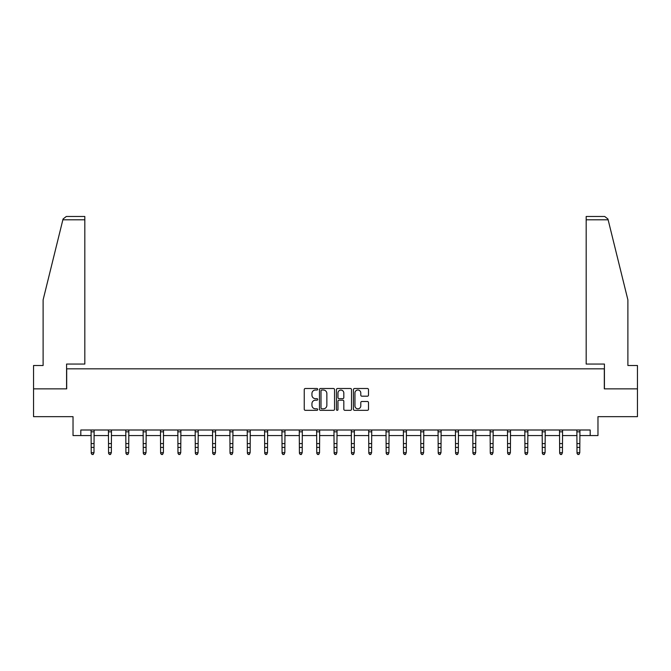<?xml version="1.0" encoding="UTF-8"?>
<svg xmlns="http://www.w3.org/2000/svg" width="671" height="671" viewBox="0 0 671 671"><rect width="100%" height="100%" fill="white"/><g stroke="black" fill="none" stroke-linecap="round" stroke-linejoin="round"><path stroke-width="1.01" d="M317.71 389.264A0.763 0.763 0 0 0 316.938 388.501L305.347 388.501A1.09 1.09 0 0 0 304.248 389.591L304.248 409.243A1.09 1.09 0 0 0 305.347 410.333L316.938 410.333A0.763 0.763 0 0 0 317.71 409.57A0.763 0.763 0 0 0 316.938 408.807L315.437 408.807A3.489 3.489 0 0 1 311.948 405.318L311.948 403.674A3.489 3.489 0 0 1 315.437 400.184L316.938 400.184A0.763 0.763 0 0 0 317.71 399.421A0.763 0.763 0 0 0 316.938 398.658L315.437 398.658A3.489 3.489 0 0 1 311.948 395.16L311.948 393.525A3.489 3.489 0 0 1 315.437 390.027L316.938 390.027A0.763 0.763 0 0 0 317.71 389.264M367.406 396.2A1.09 1.09 0 0 0 368.496 395.11L368.496 389.591A1.09 1.09 0 0 0 367.406 388.501L354.523 388.501A1.09 1.09 0 0 0 353.432 389.591L353.432 409.243A1.09 1.09 0 0 0 354.523 410.333L367.406 410.333A1.09 1.09 0 0 0 368.496 409.243L368.496 402.583A1.09 1.09 0 0 0 367.406 401.493L361.887 401.493A1.09 1.09 0 0 0 360.797 402.583L360.797 405.888A2.919 2.919 0 0 1 357.878 408.807A2.919 2.919 0 0 1 354.959 405.888L354.959 392.954A2.919 2.919 0 0 1 357.878 390.027A2.919 2.919 0 0 1 360.797 392.954L360.797 395.11A1.09 1.09 0 0 0 361.887 396.2L367.406 396.2M80.814 435.563L80.814 430.002L590.186 430.002L590.186 435.563L597.97 435.563L597.97 416.657L637.45 416.657L637.45 388.853L604.311 388.853L604.311 368.832L66.689 368.832L66.689 388.853L33.55 388.853L33.55 416.657L73.03 416.657L73.03 435.563L91.214 435.563M334.544 389.591A1.09 1.09 0 0 0 333.453 388.501L320.57 388.501A1.09 1.09 0 0 0 319.48 389.591L319.48 409.243A1.09 1.09 0 0 0 320.57 410.333L333.453 410.333A1.09 1.09 0 0 0 334.544 409.243L334.544 389.591M337.547 388.501L350.43 388.501A1.09 1.09 0 0 1 351.52 389.591L351.52 409.243A1.09 1.09 0 0 1 350.43 410.333L344.919 410.333A1.09 1.09 0 0 1 343.82 409.243L343.82 401.275A1.09 1.09 0 0 0 342.73 400.184L339.073 400.184A1.09 1.09 0 0 0 337.983 401.275L337.983 409.57A0.763 0.763 0 0 1 337.219 410.333A0.763 0.763 0 0 1 336.456 409.57L336.456 389.591A1.09 1.09 0 0 1 337.547 388.501M93.999 435.563L108.568 435.563M111.344 435.563L125.913 435.563M128.698 435.563L143.267 435.563M146.043 435.563L160.612 435.563M163.397 435.563L177.966 435.563M180.742 435.563L195.311 435.563M198.096 435.563L212.665 435.563M215.441 435.563L230.01 435.563M232.795 435.563L247.364 435.563M250.14 435.563L264.709 435.563M267.494 435.563L282.063 435.563M284.84 435.563L299.409 435.563M302.193 435.563L316.762 435.563M319.539 435.563L334.108 435.563M336.892 435.563L351.461 435.563M354.238 435.563L368.807 435.563M371.591 435.563L386.16 435.563M388.937 435.563L403.506 435.563M406.29 435.563L420.86 435.563M423.636 435.563L438.205 435.563M440.99 435.563L455.559 435.563M458.335 435.563L472.904 435.563M475.689 435.563L490.258 435.563M493.034 435.563L507.603 435.563M510.388 435.563L524.957 435.563M527.733 435.563L542.302 435.563M545.087 435.563L559.656 435.563M562.432 435.563L577.001 435.563M579.786 435.563L590.186 435.563M321.77 390.027A0.763 0.763 0 0 0 321.006 390.799L321.006 408.043A0.763 0.763 0 0 0 321.77 408.807L323.355 408.807A3.489 3.489 0 0 0 326.852 405.318L326.852 393.525A3.489 3.489 0 0 0 323.355 390.027L321.77 390.027M343.82 393.005A2.919 2.919 0 0 0 340.902 390.086A2.919 2.919 0 0 0 337.983 393.005L337.983 397.567A1.09 1.09 0 0 0 339.073 398.658L342.73 398.658A1.09 1.09 0 0 0 343.82 397.567L343.82 393.005M91.071 430.002L91.214 452.69L93.999 452.69L93.16 454.527L92.053 454.284L93.16 454.527M93.16 454.284L93.999 452.69L94.133 430.002M92.053 454.527L91.214 453.302L92.053 454.284M62.864 219.803L63.066 219.006L66.303 216.473L84.823 216.473L84.823 219.803L62.864 219.803L43.112 299.878L43.112 365.502L33.55 365.502L33.55 388.853M66.58 388.853L66.58 364.051L84.823 364.051L84.823 219.803M637.45 388.853L637.45 365.502L627.888 365.502L627.888 299.878L607.934 219.006L608.136 219.803L607.934 219.006L604.697 216.473L586.177 216.473L586.177 364.051L604.42 364.051L604.42 388.853M108.425 430.002L108.568 452.69L111.344 452.69L110.514 454.527L109.398 454.284L110.514 454.527M110.514 454.284L111.344 452.69L111.487 430.002M109.398 454.527L108.568 453.302L109.398 454.284M125.771 430.002L125.913 452.69L128.698 452.69L127.859 454.527L126.752 454.284L127.859 454.527M127.859 454.284L128.698 452.69L128.832 430.002M126.752 454.527L125.913 453.302L126.752 454.284M143.124 430.002L143.267 452.69L146.043 452.69L145.213 454.527L144.097 454.284L145.213 454.527M145.213 454.284L146.043 452.69L146.186 430.002M144.097 454.527L143.267 453.302L144.097 454.284M160.47 430.002L160.612 452.69L163.397 452.69L162.558 454.527L161.451 454.284L162.558 454.527M162.558 454.284L163.397 452.69L163.531 430.002M161.451 454.527L160.612 453.302L161.451 454.284M177.823 430.002L177.966 452.69L180.742 452.69L179.912 454.527L178.796 454.284L179.912 454.527M179.912 454.284L180.742 452.69L180.885 430.002M178.796 454.527L177.966 453.302L178.796 454.284M195.169 430.002L195.311 452.69L198.096 452.69L197.257 454.527L196.15 454.284L197.257 454.527M197.257 454.284L198.096 452.69L198.23 430.002M196.15 454.527L195.311 453.302L196.15 454.284M212.522 430.002L212.665 452.69L215.441 452.69L214.611 454.527L213.495 454.284L214.611 454.527M214.611 454.284L215.441 452.69L215.584 430.002M213.495 454.527L212.665 453.302L213.495 454.284M229.868 430.002L230.01 452.69L232.795 452.69L231.956 454.527L230.849 454.284L231.956 454.527M231.956 454.284L232.795 452.69L232.938 430.002M230.849 454.527L230.01 453.302L230.849 454.284M247.222 430.002L247.364 452.69L250.14 452.69L249.31 454.527L248.195 454.284L249.31 454.527M249.31 454.284L250.14 452.69L250.283 430.002M248.195 454.527L247.364 453.302L248.195 454.284M264.567 430.002L264.709 452.69L267.494 452.69L266.655 454.527L265.548 454.284L266.655 454.527M266.655 454.284L267.494 452.69L267.637 430.002M265.548 454.527L264.709 453.302L265.548 454.284M281.921 430.002L282.063 452.69L284.84 452.69L284.009 454.527L282.894 454.284L284.009 454.527M284.009 454.284L284.84 452.69L284.982 430.002M282.894 454.527L282.063 453.302L282.894 454.284M299.266 430.002L299.409 452.69L302.193 452.69L301.354 454.527L300.247 454.284L301.354 454.527M301.354 454.284L302.193 452.69L302.336 430.002M300.247 454.527L299.409 453.302L300.247 454.284M316.62 430.002L316.762 452.69L319.539 452.69L318.708 454.527L317.593 454.284L318.708 454.527M318.708 454.284L319.539 452.69L319.681 430.002M317.593 454.527L316.762 453.302L317.593 454.284M333.965 430.002L334.108 452.69L336.892 452.69L336.054 454.527L334.946 454.284L336.054 454.527M336.054 454.284L336.892 452.69L337.035 430.002M334.946 454.527L334.108 453.302L334.946 454.284M351.319 430.002L351.461 452.69L354.238 452.69L353.407 454.527L352.292 454.284L353.407 454.527M353.407 454.284L354.238 452.69L354.38 430.002M352.292 454.527L351.461 453.302L352.292 454.284M368.664 430.002L368.807 452.69L371.591 452.69L370.753 454.527L369.646 454.284L370.753 454.527M370.753 454.284L371.591 452.69L371.734 430.002M369.646 454.527L368.807 453.302L369.646 454.284M386.018 430.002L386.16 452.69L388.937 452.69L388.106 454.527L386.991 454.284L388.106 454.527M388.106 454.284L388.937 452.69L389.079 430.002M386.991 454.527L386.16 453.302L386.991 454.284M403.363 430.002L403.506 452.69L406.29 452.69L405.452 454.527L404.345 454.284L405.452 454.527M405.452 454.284L406.29 452.69L406.433 430.002M404.345 454.527L403.506 453.302L404.345 454.284M420.717 430.002L420.86 452.69L423.636 452.69L422.805 454.527L421.69 454.284L422.805 454.527M422.805 454.284L423.636 452.69L423.778 430.002M421.69 454.527L420.86 453.302L421.69 454.284M438.062 430.002L438.205 452.69L440.99 452.69L440.151 454.527L439.044 454.284L440.151 454.527M440.151 454.284L440.99 452.69L441.132 430.002M439.044 454.527L438.205 453.302L439.044 454.284M455.416 430.002L455.559 452.69L458.335 452.69L457.505 454.527L456.389 454.284L457.505 454.527M457.505 454.284L458.335 452.69L458.478 430.002M456.389 454.527L455.559 453.302L456.389 454.284M472.77 430.002L472.904 452.69L475.689 452.69L474.85 454.527L473.743 454.284L474.85 454.527M474.85 454.284L475.689 452.69L475.831 430.002M473.743 454.527L472.904 453.302L473.743 454.284M490.115 430.002L490.258 452.69L493.034 452.69L492.204 454.527L491.088 454.284L492.204 454.527M492.204 454.284L493.034 452.69L493.177 430.002M491.088 454.527L490.258 453.302L491.088 454.284M507.469 430.002L507.603 452.69L510.388 452.69L509.549 454.527L508.442 454.284L509.549 454.527M509.549 454.284L510.388 452.69L510.53 430.002M508.442 454.527L507.603 453.302L508.442 454.284M524.814 430.002L524.957 452.69L527.733 452.69L526.903 454.527L525.787 454.284L526.903 454.527M526.903 454.284L527.733 452.69L527.876 430.002M525.787 454.527L524.957 453.302L525.787 454.284M542.168 430.002L542.302 452.69L545.087 452.69L544.248 454.527L543.141 454.284L544.248 454.527M544.248 454.284L545.087 452.69L545.229 430.002M543.141 454.527L542.302 453.302L543.141 454.284M559.513 430.002L559.656 452.69L562.432 452.69L561.602 454.527L560.486 454.284L561.602 454.527M561.602 454.284L562.432 452.69L562.575 430.002M560.486 454.527L559.656 453.302L560.486 454.284M576.867 430.002L577.001 452.69L579.786 452.69L578.947 454.527L577.84 454.284L578.947 454.527M578.947 454.284L579.786 452.69L579.929 430.002M577.84 454.527L577.001 453.302L577.84 454.284M94.125 430.027L91.08 430.027M93.999 443.573L91.214 443.573M93.999 447.389L91.214 447.389M93.999 431.83L91.214 431.83M608.136 219.803L586.177 219.803M111.478 430.027L108.434 430.027M111.344 443.573L108.568 443.573M111.344 447.389L108.568 447.389M111.344 431.83L108.568 431.83M128.824 430.027L125.779 430.027M128.698 443.573L125.913 443.573M128.698 447.389L125.913 447.389M128.698 431.83L125.913 431.83M146.177 430.027L143.133 430.027M146.043 443.573L143.267 443.573M146.043 447.389L143.267 447.389M146.043 431.83L143.267 431.83M163.523 430.027L160.478 430.027M163.397 443.573L160.612 443.573M163.397 447.389L160.612 447.389M163.397 431.83L160.612 431.83M180.876 430.027L177.832 430.027M180.742 443.573L177.966 443.573M180.742 447.389L177.966 447.389M180.742 431.83L177.966 431.83M198.222 430.027L195.177 430.027M198.096 443.573L195.311 443.573M198.096 447.389L195.311 447.389M198.096 431.83L195.311 431.83M215.576 430.027L212.531 430.027M215.441 443.573L212.665 443.573M215.441 447.389L212.665 447.389M215.441 431.83L212.665 431.83M232.921 430.027L229.876 430.027M232.795 443.573L230.01 443.573M232.795 447.389L230.01 447.389M232.795 431.83L230.01 431.83M250.275 430.027L247.23 430.027M250.14 443.573L247.364 443.573M250.14 447.389L247.364 447.389M250.14 431.83L247.364 431.83M267.62 430.027L264.575 430.027M267.494 443.573L264.709 443.573M267.494 447.389L264.709 447.389M267.494 431.83L264.709 431.83M284.974 430.027L281.929 430.027M284.84 443.573L282.063 443.573M284.84 447.389L282.063 447.389M284.84 431.83L282.063 431.83M302.319 430.027L299.274 430.027M302.193 443.573L299.409 443.573M302.193 447.389L299.409 447.389M302.193 431.83L299.409 431.83M319.673 430.027L316.628 430.027M319.539 443.573L316.762 443.573M319.539 447.389L316.762 447.389M319.539 431.83L316.762 431.83M337.018 430.027L333.982 430.027M336.892 443.573L334.108 443.573M336.892 447.389L334.108 447.389M336.892 431.83L334.108 431.83M354.372 430.027L351.327 430.027M354.238 443.573L351.461 443.573M354.238 447.389L351.461 447.389M354.238 431.83L351.461 431.83M371.726 430.027L368.681 430.027M371.591 443.573L368.807 443.573M371.591 447.389L368.807 447.389M371.591 431.83L368.807 431.83M389.071 430.027L386.026 430.027M388.937 443.573L386.16 443.573M388.937 447.389L386.16 447.389M388.937 431.83L386.16 431.83M406.425 430.027L403.38 430.027M406.29 443.573L403.506 443.573M406.29 447.389L403.506 447.389M406.29 431.83L403.506 431.83M423.77 430.027L420.725 430.027M423.636 443.573L420.86 443.573M423.636 447.389L420.86 447.389M423.636 431.83L420.86 431.83M441.124 430.027L438.079 430.027M440.99 443.573L438.205 443.573M440.99 447.389L438.205 447.389M440.99 431.83L438.205 431.83M458.469 430.027L455.424 430.027M458.335 443.573L455.559 443.573M458.335 447.389L455.559 447.389M458.335 431.83L455.559 431.83M475.823 430.027L472.778 430.027M475.689 443.573L472.904 443.573M475.689 447.389L472.904 447.389M475.689 431.83L472.904 431.83M493.168 430.027L490.124 430.027M493.034 443.573L490.258 443.573M493.034 447.389L490.258 447.389M493.034 431.83L490.258 431.83M510.522 430.027L507.477 430.027M510.388 443.573L507.603 443.573M510.388 447.389L507.603 447.389M510.388 431.83L507.603 431.83M527.867 430.027L524.823 430.027M527.733 443.573L524.957 443.573M527.733 447.389L524.957 447.389M527.733 431.83L524.957 431.83M545.221 430.027L542.176 430.027M545.087 443.573L542.302 443.573M545.087 447.389L542.302 447.389M545.087 431.83L542.302 431.83M562.566 430.027L559.522 430.027M562.432 443.573L559.656 443.573M562.432 447.389L559.656 447.389M562.432 431.83L559.656 431.83M579.92 430.027L576.875 430.027M579.786 443.573L577.001 443.573M579.786 447.389L577.001 447.389M579.786 431.83L577.001 431.83"/></g></svg>

